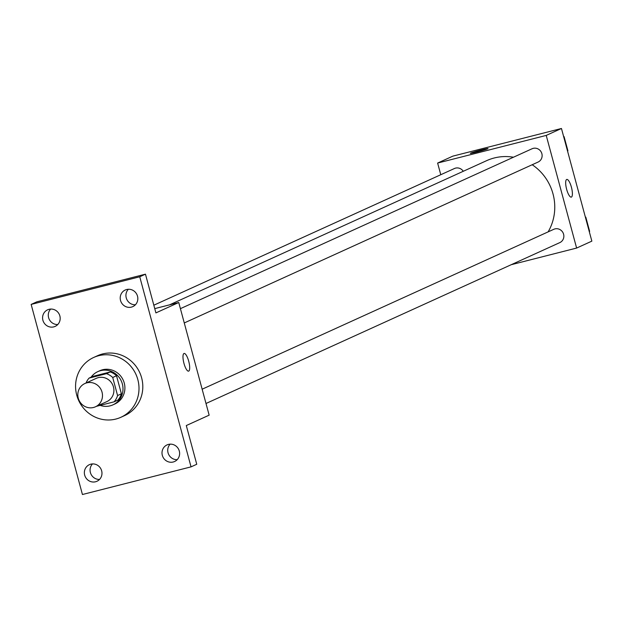 <?xml version="1.0" encoding="UTF-8"?>
<svg xmlns="http://www.w3.org/2000/svg" width="623" height="623" viewBox="0 0 623 623"><rect width="100%" height="100%" fill="white"/><g stroke="black" fill="none" stroke-linecap="round" stroke-linejoin="round"><path stroke-width="0.93" d="M86.831 382.849A12.779 12.242 65.5 0 1 101.705 391.104A12.779 12.242 65.5 0 1 95.444 406.796A12.779 12.242 65.5 0 1 79.012 400.231A12.779 12.242 65.5 0 1 84.86 383.534A12.779 12.242 65.5 0 1 86.831 382.849M84.86 383.534L96.285 378.34A12.779 12.242 65.5 0 1 98.247 377.647A12.779 12.242 65.5 0 1 113.129 385.91A12.779 12.242 65.5 0 1 106.86 401.601L95.444 406.796M117.583 395.55L112.716 377.483A17.351 16.619 65.5 0 0 106.478 373.675L110.287 371.947A17.351 16.619 65.5 0 1 116.524 375.755L121.392 393.814L117.583 395.55A17.351 16.619 65.5 0 1 114.079 401.835L96.666 406.266A17.351 16.619 65.5 0 1 96.627 406.258M106.478 373.675L89.066 378.106A17.351 16.619 65.5 0 0 86.052 382.997M116.524 375.755L112.716 377.483M110.287 371.947L92.874 376.378L89.066 378.106M121.392 393.814A17.351 16.619 65.5 0 1 117.887 400.106L114.079 401.835M100.178 405.378A18.254 17.491 -114.5 0 0 112.942 404.857A18.254 17.491 -114.5 0 0 122.349 383.924A18.254 17.491 -114.5 0 0 97.827 371.627A18.254 17.491 -114.5 0 0 91.075 377.195M97.827 371.627L99.735 370.763A18.254 17.491 65.5 0 1 102.538 369.774A18.254 17.491 65.5 0 1 124.257 383.052A18.254 17.491 65.5 0 1 114.842 403.992L112.942 404.857M98.738 355.694A32.855 31.477 65.5 0 1 136.99 376.938A32.855 31.477 65.5 0 1 120.885 417.285A32.855 31.477 65.5 0 1 78.63 400.402A32.855 31.477 65.5 0 1 93.684 357.47A32.855 31.477 65.5 0 1 98.738 355.694M93.684 357.47L97.492 355.733A32.855 31.477 65.5 0 1 102.546 353.957A32.855 31.477 65.5 0 1 140.798 375.202A32.855 31.477 65.5 0 1 124.693 415.549L120.885 417.285M84.681 475.131A9.127 8.745 65.5 0 1 101.128 469.353A9.127 8.745 65.5 0 1 96.947 481.275A9.127 8.745 65.5 0 1 84.681 475.131M42.894 320.238A9.127 8.745 65.5 0 1 59.333 314.459A9.127 8.745 65.5 0 1 55.151 326.39A9.127 8.745 65.5 0 1 42.894 320.238M120.535 300.473A9.127 8.745 65.5 0 1 136.982 294.695A9.127 8.745 65.5 0 1 132.8 306.625A9.127 8.745 65.5 0 1 120.535 300.473M162.33 455.366A9.127 8.745 65.5 0 1 178.778 449.588A9.127 8.745 65.5 0 1 174.596 461.511A9.127 8.745 65.5 0 1 162.33 455.366M191.043 466.868L139.747 276.776L31.15 304.421L82.438 494.514L191.043 466.868L196.751 464.267L186.3 425.548L209.149 415.159L178.754 302.513L155.906 312.902L145.463 274.175L139.747 276.776M183.964 353.498A9.127 2.578 -104.3 0 1 184.089 353.451A9.127 2.578 -104.3 0 1 188.831 361.659A9.127 2.578 -104.3 0 1 188.59 371.144A9.127 2.578 -104.3 0 1 183.902 363.154A9.127 2.578 -104.3 0 1 183.964 353.498M128.354 289.259A9.127 8.745 -114.5 0 0 135.401 304.772M50.704 309.024A9.127 8.745 -114.5 0 0 57.76 324.536M145.463 274.175L36.858 301.82L31.15 304.421M92.5 463.917A9.127 8.745 -114.5 0 0 99.548 479.43M170.149 444.152A9.127 8.745 -114.5 0 0 177.197 459.665M178.754 302.513L154.753 308.619M184.081 353.451A9.127 2.578 -104.3 0 1 188.831 361.667A9.127 2.578 -104.3 0 1 188.59 371.144M169.503 304.865L486.695 160.633A49.357 47.286 65.5 0 1 494.28 157.969A49.357 47.286 65.5 0 1 513.445 157.222M532.19 164.737A49.357 47.286 65.5 0 1 548.115 231.888M463.263 171.286A7.305 6.993 -114.5 0 0 454.408 168.522L153.834 305.208M202.148 389.204L553.792 229.303A7.305 6.993 65.5 0 1 563.41 233.633A7.305 6.993 65.5 0 1 559.836 242.596L206.003 403.494M180.413 308.658L532.058 148.765A7.305 6.993 65.5 0 1 541.683 153.087A7.305 6.993 65.5 0 1 538.101 162.05L184.268 322.948M511.179 264.72L576.618 248.063L546.223 135.417L437.626 163.055L440.773 174.728M546.223 135.417L561.455 128.486L591.85 241.14L576.618 248.063M566.665 179.479A9.127 2.578 -104.3 0 1 566.782 179.432A9.127 2.578 -104.3 0 1 571.532 187.64A9.127 2.578 -104.3 0 1 571.291 197.117A9.127 2.578 -104.3 0 1 566.595 189.135A9.127 2.578 -104.3 0 1 566.665 179.479M561.455 128.486L452.859 156.132L437.626 163.055M470.365 153.336A9.127 0.444 164.9 0 1 481.556 149.878A9.127 0.444 164.9 0 1 487.988 148.578A9.127 0.444 164.9 0 1 479.289 151.381A9.127 0.444 164.9 0 1 470.365 153.336A9.127 0.444 164.9 0 1 481.556 149.87A9.127 0.444 164.9 0 1 487.988 148.586M566.782 179.432A9.127 2.578 -104.3 0 1 571.525 187.64A9.127 2.578 -104.3 0 1 571.283 197.125M567.576 151.187L567.919 150.836L564.08 136.616L563.613 136.476M567.919 150.836L567.53 151.015M564.08 136.616L563.69 136.787M589.311 231.725L589.646 231.382L585.807 217.154L585.34 217.014"/></g></svg>
